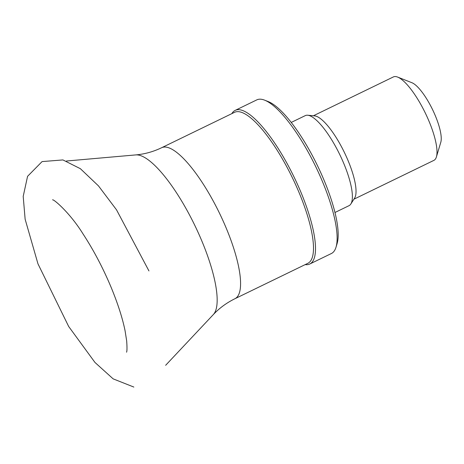 <?xml version="1.0" encoding="UTF-8"?>
<svg xmlns="http://www.w3.org/2000/svg" width="464" height="464" viewBox="0 0 464 464"><rect width="100%" height="100%" fill="white"/><g stroke="black" fill="none" stroke-linecap="round" stroke-linejoin="round"><path stroke-width="0.7" d="M334.967 212.5L349.027 205.674A50.06 13.984 -115.9 0 0 350.83 204.009A50.06 13.984 -115.9 0 0 343.673 163.218A50.06 13.984 -115.9 0 0 307.719 115.229A50.06 13.984 -115.9 0 0 305.295 115.611L291.235 122.438M350.83 204.009L354.595 198.145A46.377 12.951 -115.9 0 0 347.965 160.358A46.377 12.951 -115.9 0 0 314.656 115.89L307.719 115.229M353.91 199.213L433.898 160.37A46.377 12.951 -115.9 0 0 436.409 156.919A46.377 12.951 -115.9 0 0 428.933 121.04A46.377 12.951 -115.9 0 0 397.648 77.088A46.377 12.951 -115.9 0 0 393.379 76.931L313.397 115.774M436.409 156.919L440.8 142.262A34.597 9.663 -115.9 0 0 435.22 115.49A34.597 9.663 -115.9 0 0 411.881 82.708L397.648 77.088M234.952 298.712L307.864 263.308A83.92 23.444 -115.9 0 0 298.886 192.131A83.92 23.444 -115.9 0 0 234.546 112.323L161.634 147.726A83.92 23.444 -115.9 0 1 225.974 227.534A83.92 23.444 -115.9 0 1 234.952 298.712C226.618 302.812 219.408 308.096 213.336 314.569A89.25 24.928 -115.9 0 0 201.631 240.485A89.25 24.928 -115.9 0 0 135.807 154.906L66.451 161.014M305.167 264.613A85.393 23.85 -115.9 0 0 309.778 264.016A85.393 23.85 -115.9 0 0 300.643 191.591A85.393 23.85 -115.9 0 0 235.178 110.38A85.393 23.85 -115.9 0 0 231.855 113.628M309.778 264.016L331.395 253.518A85.393 23.85 -115.9 0 0 336.023 247.161A85.393 23.85 -115.9 0 0 322.26 181.093A85.393 23.85 -115.9 0 0 264.648 100.172A85.393 23.85 -115.9 0 0 256.795 99.882L235.178 110.38M336.023 247.161L337.125 243.496A82.447 23.032 -115.9 0 0 323.831 179.707A82.447 23.032 -115.9 0 0 268.209 101.575L264.648 100.172M148.95 270.935L116.528 209.844L98.49 185.907L80.382 168.699L62.918 159.929L42.085 161.588L27.567 176.326L23.2 196.4L25.137 219.24L37.973 263.859L68.684 326.499L94.975 362.459L113.141 378.856L133.852 387.063M126.562 352.205L126.562 352.211C127.095 351.08 127.13 347.304 126.672 340.895L125.065 330.716C122.426 317.794 117.67 303.079 110.803 286.561C102.724 267.438 93.444 249.858 82.957 233.815C70.18 213.144 53.83 199.126 52.56 199.822L52.606 199.833M213.336 314.569L165.642 365.301M135.807 154.906C144.652 154.135 153.259 151.74 161.634 147.726"/></g></svg>
